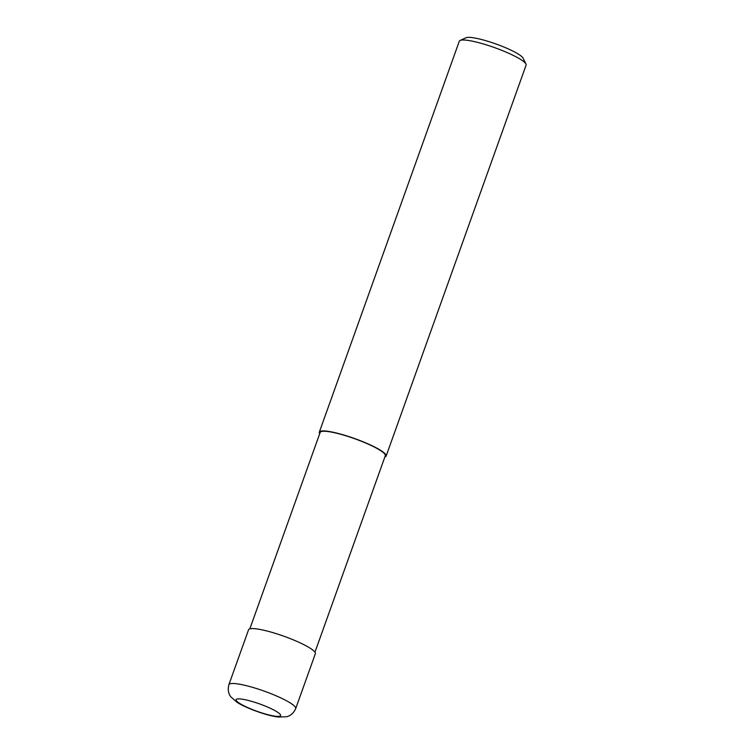 <?xml version="1.0" encoding="UTF-8"?>
<svg xmlns="http://www.w3.org/2000/svg" width="755" height="755" viewBox="0 0 755 755"><rect width="100%" height="100%" fill="white"/><g stroke="black" fill="none" stroke-linecap="round" stroke-linejoin="round"><path stroke-width="1.13" d="M314.958 652.188L385.295 455.746A34.588 5.71 -160.3 0 0 380.416 450.499A34.588 5.71 -160.3 0 0 344.686 435.427A34.588 5.71 -160.3 0 0 320.167 432.426L249.83 628.868M384.861 456.973A35.476 5.851 -160.3 0 0 386.135 456.048L526.103 65.119A35.476 5.851 -160.3 0 0 525.961 64.033A35.476 5.851 -160.3 0 0 521.101 59.739A35.476 5.851 -160.3 0 0 487.211 45.13A35.476 5.851 -160.3 0 0 460.106 40.449A35.476 5.851 -160.3 0 0 459.304 41.204L319.327 432.134A35.476 5.851 -160.3 0 0 319.724 433.653M386.135 456.048A35.476 5.851 -160.3 0 0 381.133 450.659A35.476 5.851 -160.3 0 0 344.488 435.21A35.476 5.851 -160.3 0 0 319.327 432.134M525.961 64.033L523.102 58.192A30.747 5.077 -160.3 0 0 518.893 54.464A30.747 5.077 -160.3 0 0 489.514 41.808A30.747 5.077 -160.3 0 0 466.024 37.75L460.106 40.449M295.696 708.615L315.354 653.707A35.476 5.851 -160.3 0 0 310.352 648.328A35.476 5.851 -160.3 0 0 273.706 632.869A35.476 5.851 -160.3 0 0 248.555 629.793L228.897 684.691C226.896 692.033 230.313 696.204 230.907 696.893L236.957 702.207C245.422 707.869 266.713 715.731 278.161 717.014L286.39 716.769C287.287 716.608 292.581 715.561 295.696 708.615L295.696 708.615A35.476 5.851 -160.3 0 0 290.703 703.226A35.476 5.851 -160.3 0 0 254.048 687.777A35.476 5.851 -160.3 0 0 228.897 684.691M277.302 712.022A23.65 3.907 -160.3 0 0 246.574 700.027A23.65 3.907 -160.3 0 0 239.429 703.254A23.65 3.907 -160.3 0 0 270.158 715.24A23.65 3.907 -160.3 0 0 277.302 712.022"/></g></svg>
